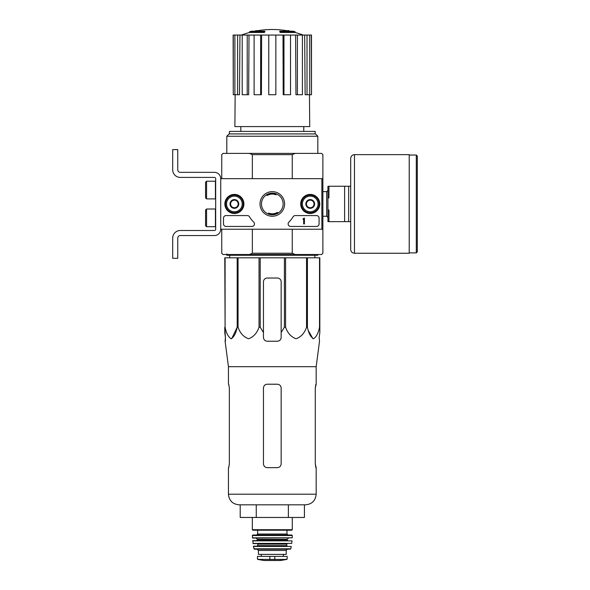 <?xml version="1.0" encoding="UTF-8"?>
<svg xmlns="http://www.w3.org/2000/svg" width="590" height="590" viewBox="0 0 590 590"><rect width="100%" height="100%" fill="white"/><g stroke="black" fill="none" stroke-linecap="round" stroke-linejoin="round"><path stroke-width="0.89" d="M321.86 178.667L321.86 229.237L220.734 229.237L220.734 178.667L322.878 178.667L322.878 229.237L321.86 229.237M224.856 203.948A9.529 9.529 0 0 1 239.149 195.696A9.529 9.529 0 0 1 239.149 212.208A9.529 9.529 0 0 1 224.856 203.948M300.701 203.948A9.529 9.529 0 0 1 315.001 195.696A9.529 9.529 0 0 1 315.001 212.208A9.529 9.529 0 0 1 300.701 203.948M260.013 203.948A12.294 12.294 0 0 1 278.458 193.299A12.294 12.294 0 0 1 278.458 214.598A12.294 12.294 0 0 1 260.013 203.948M316.557 215.579A2.53 2.53 0 0 1 319.079 218.108L319.079 223.927A2.53 2.53 0 0 1 316.557 226.449L290.649 226.449A2.53 2.53 0 0 1 288.894 222.106A25.282 25.282 0 0 0 293.06 216.825A2.53 2.53 0 0 1 295.236 215.579L316.557 215.579M247.357 215.579A2.53 2.53 0 0 1 249.533 216.825A25.282 25.282 0 0 0 253.707 222.106A2.53 2.53 0 0 1 251.945 226.449L226.044 226.449A2.53 2.53 0 0 1 223.514 223.927L223.514 218.108A2.53 2.53 0 0 1 226.044 215.579L247.357 215.579M225.033 203.948A9.351 9.351 0 0 1 239.061 195.851A9.351 9.351 0 0 1 239.061 212.053A9.351 9.351 0 0 1 225.033 203.948M300.878 203.948A9.351 9.351 0 0 1 314.913 195.851A9.351 9.351 0 0 1 314.913 212.053A9.351 9.351 0 0 1 300.878 203.948M261.481 203.948A10.827 10.827 0 0 1 277.72 194.575A10.827 10.827 0 0 1 277.72 213.329A10.827 10.827 0 0 1 261.481 203.948M304.418 218.108L303.658 218.359A0.376 0.376 0 0 1 303.282 218.743L302.899 219.119L303.658 219.096L303.658 223.927L304.418 223.927L304.418 218.108M306.439 201.765L310.229 199.575L314.028 201.765L314.028 206.139L310.229 208.329L306.439 206.139L306.439 201.765A4.381 4.381 0 0 1 314.028 201.765A4.381 4.381 0 0 1 310.229 208.329A4.381 4.381 0 0 1 306.439 201.765L306.439 206.139L310.229 208.329L314.028 206.139L314.028 201.765L312.132 200.666A3.791 3.791 0 0 1 312.132 207.238A3.791 3.791 0 0 1 306.439 203.948A3.791 3.791 0 0 1 308.334 200.666L306.439 201.765M302.397 203.948A7.84 7.84 0 0 1 314.153 197.163A7.84 7.84 0 0 1 314.153 210.741A7.84 7.84 0 0 1 302.397 203.948M301.387 203.948A8.85 8.85 0 0 1 314.654 196.286A8.85 8.85 0 0 1 314.654 211.618A8.85 8.85 0 0 1 301.387 203.948M308.334 200.666A3.791 3.791 0 0 1 312.132 200.666L310.229 199.575L308.334 200.666M230.594 201.765L234.385 199.575L238.176 201.765L238.176 206.139L234.385 208.329L230.594 206.139L230.594 201.765A4.381 4.381 0 0 1 238.176 201.765A4.381 4.381 0 0 1 234.385 208.329A4.381 4.381 0 0 1 230.594 201.765L230.594 206.139L234.385 208.329L238.176 206.139L238.176 201.765L236.28 200.666A3.791 3.791 0 0 1 236.28 207.238A3.791 3.791 0 0 1 230.594 203.948A3.791 3.791 0 0 1 232.49 200.666L230.594 201.765M226.545 203.948A7.84 7.84 0 0 1 238.301 197.163A7.84 7.84 0 0 1 238.301 210.741A7.84 7.84 0 0 1 226.545 203.948M225.535 203.948A8.85 8.85 0 0 1 238.81 196.286A8.85 8.85 0 0 1 238.81 211.618A8.85 8.85 0 0 1 225.535 203.948M232.49 200.666A3.791 3.791 0 0 1 236.28 200.666L234.385 199.575L232.49 200.666M220.734 229.237L220.734 178.667A6.32 6.32 0 0 0 214.413 172.346L180.282 172.346A2.53 2.53 0 0 1 177.752 169.817L177.752 149.595L172.693 149.595L172.693 169.817A7.582 7.582 0 0 0 180.282 177.406L214.413 177.406A1.261 1.261 0 0 1 215.675 178.667L215.675 229.237A1.261 1.261 0 0 1 214.413 230.498L180.282 230.498A7.582 7.582 0 0 0 172.693 238.08L172.693 258.309L177.752 258.309L177.752 238.08A2.53 2.53 0 0 1 180.282 235.558L214.413 235.558A6.32 6.32 0 0 0 220.734 229.237M206.574 209.007L205.563 210.018L205.563 225.697L206.574 226.708L215.424 226.708L215.424 209.007L206.574 209.007L206.574 226.708M206.574 181.196L205.563 182.207L205.563 197.886L206.574 198.896L215.424 198.896L215.424 181.196L206.574 181.196L206.574 198.896M177.752 169.817A2.53 2.53 0 0 0 180.282 172.346M172.693 149.595L172.693 154.27M172.693 165.141L172.693 169.817M215.675 178.667A1.261 1.261 0 0 0 214.413 177.406M180.282 230.498L214.413 230.498A1.261 1.261 0 0 0 215.675 229.237M214.413 235.558L180.282 235.558A2.53 2.53 0 0 0 177.752 238.08M225.092 257.8L225.092 327.192L224.775 257.8L319.839 257.8L319.839 332.531L319.183 337.443L319.514 341.234L316.174 366.685L228.441 366.685L228.441 384.215M319.839 327.192L319.522 327.192C318.357 333.151 316.336 337.001 313.46 338.756C310.583 336.942 308.57 333.084 307.42 327.192L306.557 327.192C304.529 333.151 301.025 337.001 296.047 338.756C291.069 336.942 287.588 333.084 285.59 327.192L284.409 327.192L281.157 332.531L281.157 337.443L281.157 281.821A3.791 3.791 0 0 0 277.366 278.03L267.255 278.03A3.791 3.791 0 0 0 263.457 281.821L263.457 337.443C263.686 339.744 264.947 341.013 267.255 341.234L277.366 341.234C279.667 341.013 280.929 339.744 281.157 337.443L281.157 332.531M260.205 257.8L260.205 327.192L263.457 332.531L263.457 337.443L263.457 332.531M260.205 327.192L259.025 327.192C257.004 333.151 253.494 337.001 248.515 338.756C243.537 336.942 240.056 333.084 238.058 327.192L237.195 327.192L231.722 338.645M225.092 327.192C226.243 333.084 228.256 336.942 231.132 338.756C234.009 337.001 236.03 333.151 237.195 327.192L237.195 257.8M224.775 332.531L224.775 327.192L225.432 337.443L224.775 332.531M225.373 341.234L225.432 337.443L225.1 341.234L228.441 366.685M319.183 337.443L319.839 332.531L319.839 281.821M259.025 257.8L259.025 327.192M284.409 257.8L284.409 327.192M285.59 257.8L285.59 327.192M238.058 257.8L238.058 327.192M319.522 257.8L319.522 327.192M307.42 257.8L307.42 327.192M306.557 257.8L306.557 327.192M264.165 31.72A88.485 28.807 90 0 1 264.829 31.204L264.829 31.963A88.485 28.807 90 0 0 264.165 32.472L264.165 31.72L249.555 31.72L249.555 32.472A88.493 88.493 0 0 0 241.428 35.061M264.165 32.472L249.555 32.472M264.829 31.204L251.576 31.204A88.493 88.493 0 0 0 249.555 31.72M255.588 31.093L255.588 30.687A87.187 15.141 -90 0 0 254.969 31.204M257.24 30.791L257.24 30.621A86.612 50.298 90 0 0 255.588 30.687M280.449 32.472L280.449 31.72A88.485 28.807 -90 0 0 279.793 31.204L279.793 31.963A88.485 28.807 -90 0 1 280.449 32.472L295.066 32.472L295.066 31.72L280.449 31.72M287.382 30.791L287.382 30.621A86.612 50.298 -90 0 1 289.026 30.687L289.026 31.093M289.653 31.204A87.187 15.141 90 0 0 289.026 30.687M295.066 31.72A88.493 88.493 0 0 0 293.038 31.204L279.793 31.204M240.831 126.584L240.831 131.393M292.257 229.237L292.257 253.25L252.358 253.25L252.358 229.237M322.878 178.667L322.878 154.646L321.609 153.385L295.207 153.385L292.257 154.646L292.257 178.667M292.257 154.646L252.358 154.646L252.358 178.667M292.257 253.25L295.207 254.519L249.415 254.519L252.358 253.25M221.744 229.237L221.744 253.25L223.005 254.519L249.415 254.519M295.207 254.519L321.609 254.519L322.878 253.25L322.878 229.237M295.207 153.385L223.005 153.385L221.744 154.646L221.744 178.667M252.358 154.646L249.415 153.385M226.803 136.246L229.127 133.915L315.495 133.915L317.818 136.246L226.803 136.246L226.803 153.385M315.163 133.915L315.163 131.393L229.451 131.393L229.451 133.915M283.001 35.061L283.974 35.061L283.974 94.732L283.193 94.732L283.001 35.061L261.613 35.061L261.422 94.732L260.64 94.732L260.64 35.061L261.613 35.061M283.974 35.061L311.498 35.061L311.498 94.732L311.336 35.061M233.279 35.061L233.279 94.732L233.124 35.061L239.953 35.061L239.496 94.732L237.608 94.732L237.608 35.061M242.21 35.061L247.217 35.061L247.217 94.732L242.21 94.732L242.21 35.061L239.953 35.061M247.217 35.061L249.01 35.061L248.656 94.732L247.217 94.732M260.64 94.732L254.106 94.732L254.106 35.061L249.01 35.061M254.106 35.061L260.64 35.061M309.462 94.732L309.728 126.584L234.894 126.584L235.152 94.732M307.014 35.061L307.014 94.732L305.126 94.732L304.669 35.061M297.404 35.061L297.404 94.732L295.959 94.732L295.605 35.061M307.014 94.732L311.336 94.732M309.721 94.732L309.721 35.061M297.404 94.732L302.412 94.732L302.412 35.061M283.974 94.732L290.516 94.732L290.516 35.061M275.847 35.061L275.847 94.732L268.767 94.732L268.767 35.061M233.279 94.732L234.894 94.732L234.894 35.061M234.894 94.732L237.608 94.732M229.731 257.8L229.702 255.278M317.818 254.519L317.818 255.278L226.803 255.278L226.803 253.884M288.363 517.46L304.425 517.46L304.425 504.819L305.554 504.819L239.061 504.819C232.615 504.185 229.075 500.645 228.441 494.199C229.075 500.645 232.615 504.185 239.061 504.819L256.252 504.819L256.252 517.46L288.363 517.46L288.363 504.819M240.196 504.819L240.196 517.46L256.252 517.46M263.457 463.858L263.457 388.014C263.693 385.698 264.954 384.437 267.255 384.215L277.366 384.215C279.66 384.437 280.929 385.698 281.157 388.014L281.157 463.858C280.929 466.166 279.66 467.435 277.366 467.649L267.255 467.649C264.954 467.435 263.693 466.166 263.457 463.858C263.693 466.166 264.954 467.435 267.255 467.649M229.348 388.014L228.736 384.215L229.348 388.014L229.348 463.858L228.736 467.649L229.348 463.858M228.441 467.649L228.441 494.199L316.174 494.199C315.547 500.645 312.007 504.185 305.554 504.819C312.007 504.185 315.547 500.645 316.174 494.199L316.174 467.649L315.274 463.858L315.879 467.649M316.174 366.685L316.174 384.215L315.274 388.014L315.879 384.215M315.274 388.014L315.274 463.858M350.689 186.256L328.94 186.256L328.94 197.886L327.929 197.886L327.929 210.018L328.94 210.018L328.94 221.648L350.689 221.648M327.929 197.886L327.929 186.256L328.94 186.256M327.929 210.018L327.929 221.648L328.94 221.648M344.619 186.256L344.619 221.648M348.661 186.256L348.661 221.648M417.307 156.04L417.307 251.864L416.297 252.874L416.297 155.03L417.307 156.04M354.479 154.646L409.217 154.646L409.217 253.25L354.479 253.25C352.171 253.029 350.91 251.76 350.689 249.459L350.689 158.445C350.91 156.136 352.171 154.875 354.479 154.646L354.479 253.25M257.771 559.416L263.9 560.493L280.722 560.493L286.851 559.416L287.16 559.04L285.294 559.416L287.16 559.04L287.16 556.392L257.454 556.392L257.454 559.04L259.327 559.416L257.454 559.04M286.851 559.416L259.327 559.416M258.405 550.455L286.216 550.455L286.216 554.371L258.405 554.371L258.405 550.455L257.137 549.187M252.336 517.46L252.336 529.717L252.845 530.226L291.777 530.226L292.279 529.717L252.336 529.717M257.646 530.226L257.646 534.016L256.635 535.027L287.986 535.027L286.976 534.016L257.646 534.016M252.336 535.536L292.279 535.536L291.777 535.027L252.845 535.027L252.336 535.536L252.653 538.065L292.22 537.822L252.395 537.822M288.488 538.065L287.227 539.326L257.395 539.326L256.126 538.065M257.395 539.326L256.886 540.595M252.608 540.868L292.013 540.868L252.859 540.595L253.147 543.626L291.726 543.405L252.896 543.405M287.227 543.626L286.718 544.128L257.896 544.128L257.395 543.626M257.896 544.128L257.395 546.156L253.376 546.451L254.349 549.187L290.273 549.187L290.767 548.788L253.855 548.788M253.376 546.451L291.239 546.451L253.626 546.156M277.3 212.452A9.86 9.86 0 0 1 268.516 213.056L268.516 213.329A10.111 10.111 0 0 0 277.632 212.548A1.261 1.261 0 0 0 277.3 212.452M277.632 212.548L278.215 213.079M267.314 195.445A9.86 9.86 0 0 1 276.098 194.847L276.098 194.575A10.111 10.111 0 0 0 266.99 195.349A1.261 1.261 0 0 0 267.314 195.445M266.99 195.349L266.407 194.825M312.892 338.638L308.518 330.961M319.839 257.8L319.839 278.03M281.157 281.821A3.791 3.791 0 0 0 280.044 279.136M279.852 278.959A3.791 3.791 0 0 0 277.366 278.03M267.255 278.03A3.791 3.791 0 0 0 264.652 279.055M264.578 279.136A3.791 3.791 0 0 0 263.457 281.821M322.878 191.654L326.668 191.654L326.668 216.25L327.929 217.511M274.77 559.748L274.77 556.392M269.844 559.748L269.844 556.392M287.227 539.326L287.227 540.086L257.395 540.086M286.718 544.128L286.718 545.647L257.896 545.647M303.784 126.584L303.784 131.393M317.818 136.246L317.818 153.385M289.594 31.204A88.493 88.493 0 0 0 255.028 31.204M303.186 35.061A88.493 88.493 0 0 0 295.066 32.472M314.883 257.8L314.92 255.278M322.878 216.25L326.668 216.25M326.668 191.654L327.929 190.393M409.217 252.874L416.297 252.874M409.217 155.03L416.297 155.03M292.279 517.46L292.279 529.717M286.976 530.226L286.976 534.016M292.279 535.536L292.22 537.822M287.227 540.086L287.728 540.595M292.013 540.868L291.726 543.405M286.718 545.647L287.227 546.156M291.239 546.451L290.767 548.788M286.216 550.455L287.478 549.187M283.333 556.392L283.333 554.371M261.289 556.392L261.289 554.371M280.722 560.493L280.28 560.161M263.966 560.5L280.656 560.5L263.966 560.5"/></g></svg>
